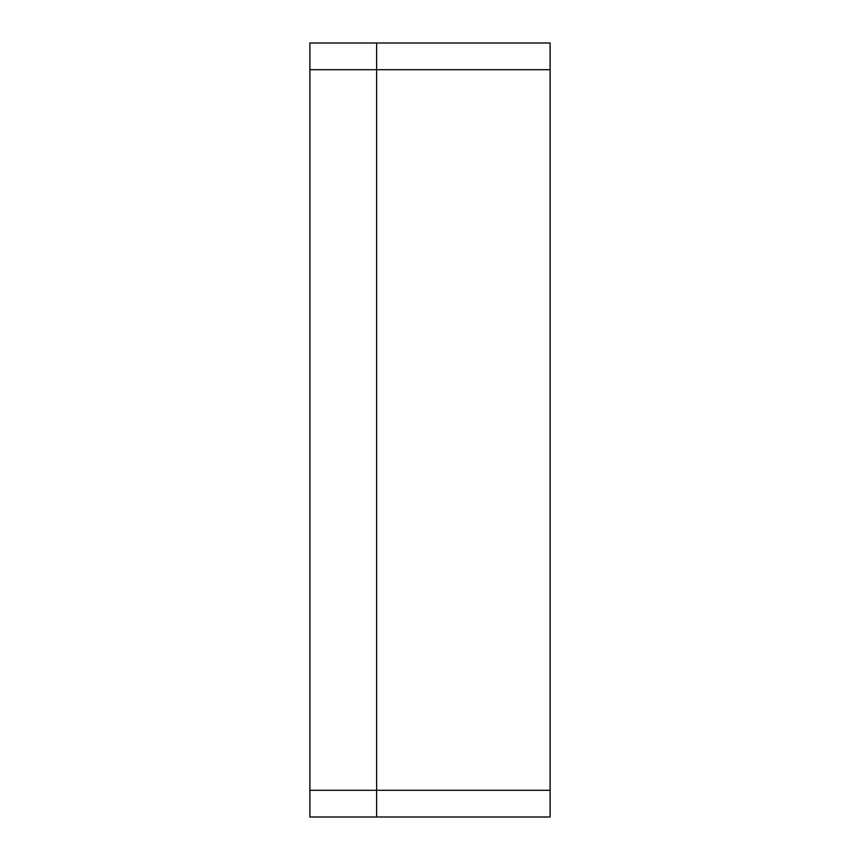 <?xml version="1.0" encoding="UTF-8"?>
<svg xmlns="http://www.w3.org/2000/svg" width="860" height="860" viewBox="0 0 860 860"><rect width="100%" height="100%" fill="white"/><g stroke="black" fill="none" stroke-linecap="round" stroke-linejoin="round"><path stroke-width="1.29" d="M376.615 790.308L376.615 43L550.099 43L550.099 817L376.615 817L376.615 790.308L550.099 790.308L550.099 69.692L376.615 69.692L376.615 817L550.099 817L550.099 790.308L376.615 790.308L376.615 69.692L550.099 69.692L550.099 43L376.615 43L376.615 69.692L309.901 69.692L309.901 790.308L376.615 790.308L376.615 817L309.901 817L309.901 43L376.615 43L376.615 790.308L309.901 790.308L309.901 817L376.615 817L376.615 790.308M309.901 43L309.901 69.692L376.615 69.692L376.615 43L309.901 43"/></g></svg>
